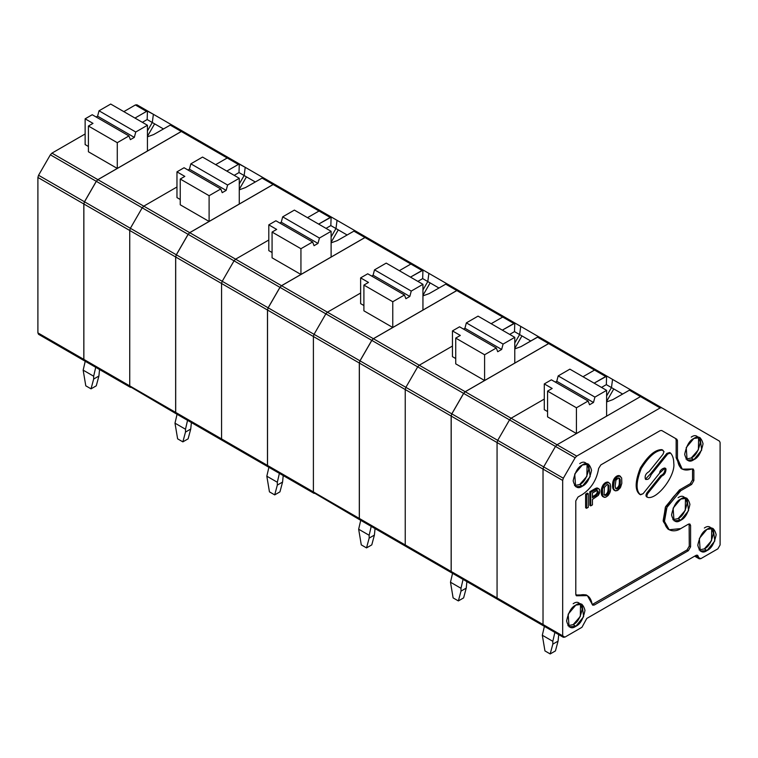 <?xml version="1.0" encoding="UTF-8"?>
<svg xmlns="http://www.w3.org/2000/svg" width="758" height="758" viewBox="0 0 758 758"><rect width="100%" height="100%" fill="white"/><g stroke="black" fill="none" stroke-linecap="round" stroke-linejoin="round"><path stroke-width="1.14" d="M669.636 452.535L670.555 453.066L667.77 453.947L651.16 474.622C649.625 478.762 647.692 480.231 645.352 479.047C647.692 480.231 649.625 478.762 651.16 474.622L650.241 474.091L666.851 453.417L650.241 474.091L651.16 474.622L667.77 453.947L666.851 453.417L669.636 452.535L666.851 453.417L667.77 453.947L670.555 453.066C672.678 455.473 673.758 458.855 673.786 463.223C675.624 475.465 657.944 499.067 648.109 497.504C646.574 497.049 646.508 495.647 647.9 493.306L646.981 492.776L660.872 475.503L646.981 492.776L647.9 493.306L661.791 476.033L660.872 475.503C663.231 474.555 664.605 472.604 665.003 469.657C664.605 472.604 663.231 474.555 660.872 475.503L661.791 476.033C664.15 475.086 665.524 473.134 665.922 470.187L665.003 469.657L664.491 467.97L665.003 469.657L665.922 470.187L664.993 468.15L659.687 473.039L643.078 493.714L640.292 494.595L639.373 494.064L640.292 494.595C635.725 490.521 636.038 481.832 641.24 468.539C648.981 456.193 656.144 450.062 662.738 450.157L663.999 451.645L662.947 454.355L649.056 471.628C645.854 473.39 644.613 475.863 645.352 479.047L645.854 479.511M562.673 480.43L543.022 469.088L543.022 624.507L562.673 635.848L562.673 480.43L563.327 478.232L575.142 457.775L555.491 446.424L543.675 466.89L563.327 478.232L543.675 466.89L543.022 469.088L562.673 480.43L562.673 635.848L543.022 624.507L543.675 625.947L543.022 624.507L543.022 469.088L543.675 466.89L555.491 446.424L575.142 457.775L576.715 456.108L557.064 444.766L555.491 446.424L557.064 444.766L576.715 456.108L660.142 407.946L661.715 407.785L719.446 441.118L720.1 442.558L720.1 544.955L717.873 548.82L700.818 558.665L699.246 558.817L697.568 555.235L695.996 555.396L586.777 618.443L581.955 627.292L564.9 637.137L563.327 637.288L562.673 635.848L564.9 637.137L581.955 627.292L586.777 618.443L695.996 555.396L698.146 556.059L696.574 555.15L698.146 556.059L698.668 558.002L695.077 555.927L700.818 558.665L717.873 548.82L720.1 544.955L720.1 442.558L719.446 441.118L642.073 396.443L661.715 407.785L660.142 407.946L640.491 396.595L660.142 407.946L576.715 456.108L575.142 457.775L563.327 478.232L562.673 480.43M499.295 599.256L497.068 597.967L497.068 442.549L497.068 597.967L543.022 624.507L543.022 469.088L497.068 442.549L497.722 440.351L509.528 419.894L497.722 440.351L543.675 466.89L497.722 440.351L497.068 442.549L543.022 469.088L543.675 466.89L555.491 446.424L509.528 419.894L511.11 418.226L509.528 419.894L555.491 446.424L557.064 444.766L511.11 418.226L544.291 399.068L511.11 418.226L557.064 444.766L640.491 396.595L642.073 396.443L640.491 396.595L557.064 444.766L640.491 396.595L642.073 396.443L640.491 396.595L557.064 444.766L555.491 446.424L543.675 466.89L543.022 469.088L543.022 624.507L545.258 625.795L451.152 571.466L451.806 572.906L451.152 571.466L497.068 597.967L497.068 442.549L451.152 416.047L451.152 571.466L451.152 416.047L497.068 442.549L497.722 440.351L451.806 413.849L451.152 416.047L451.806 413.849L497.722 440.351L509.528 419.894L463.612 393.383L451.806 413.849L463.612 393.383L509.528 419.894L511.11 418.226L465.194 391.715L463.612 393.383L465.194 391.715L511.11 418.226L544.291 399.068L511.11 418.226L509.528 419.894L497.722 440.351L497.068 442.549L497.068 597.967L499.295 599.256L497.722 599.417L497.068 597.967L497.722 599.417L451.806 572.906M615.619 488.446L617.164 488.919L615.629 488.408L617.164 488.919L618.253 488.294L617.334 487.764L616.245 488.389L617.334 487.764L618.253 488.294L618.869 487.593L617.95 487.062L617.334 487.764L617.95 487.062L618.869 487.593L619.494 486.721L618.575 486.191L617.95 487.062L619.798 486.03L618.879 485.499L618.575 486.191L618.879 485.499L619.798 486.03L620.11 484.997L619.191 484.476L618.879 485.499L619.191 484.476L620.11 484.997L620.262 483.036L619.343 482.505L619.191 484.476L619.343 482.505L620.262 483.036L620.262 480.989L619.343 480.458L619.343 482.505L619.343 480.458L620.262 480.989L620.11 479.208L619.191 478.677L619.343 480.458L619.191 478.677L620.11 479.208L619.191 478.677L618.879 478.004L619.494 478.203L618.253 478.061L615.922 480.259L615.155 485.992L615.922 480.259L617.164 478.696L618.869 478.052L620.11 479.208L619.798 486.03L618.253 488.294L616.548 488.938L615.619 488.446L615.155 485.992L615.619 488.446M620.575 476.384L618.869 476.176L617.164 476.99L614.378 480.638L613.449 486.636L613.753 489.014L615.307 490.843L618.253 489.99L620.575 487.29L621.816 483.339L621.664 477.976L619.191 475.607L621.664 477.976L621.816 483.339L620.11 488.067L617.164 490.625L615.307 490.843L612.843 488.484L613.146 480.97L616.245 476.46L618.727 475.541L620.575 476.384M609.792 492.833L607.622 495.959L605.301 497.305L602.676 496.566L601.596 494.974L602.506 495.505L601.435 494.036L601.596 494.974L601.435 494.036L602.354 494.567L602.203 493.126L601.284 492.596L601.435 494.036L601.284 492.596L602.203 493.126L602.203 491.762L601.284 491.231L601.284 492.596L601.284 491.231L602.203 491.762L602.354 490.142L601.435 489.611L601.284 491.231L601.435 489.611L602.354 490.142L602.506 489.024L601.596 488.493L601.435 489.611L601.596 488.493L602.506 489.024L602.818 488L601.899 487.47L601.596 488.493L601.899 487.47L602.818 488L603.131 487.138L602.212 486.608L601.899 487.47L602.212 486.608L603.131 487.138L603.595 486.181L602.676 485.66L602.212 486.608L602.676 485.66L603.595 486.181L604.06 485.404L603.141 484.874L602.676 485.66L603.141 484.874L604.06 485.404L604.524 484.798L603.605 484.267L603.141 484.874L603.605 484.267L604.524 484.798L605.301 484.011L604.382 483.481L603.605 484.267L604.382 483.481L605.301 484.011L605.917 483.481L604.998 482.95L604.382 483.481L604.998 482.95L605.917 483.481L607.006 482.855L606.087 482.325L604.998 482.95L606.087 482.325L607.622 482.666L606.703 482.135L608.399 482.562L607.48 482.031L608.864 482.628L607.944 482.107L610.105 483.794L610.721 486.844L610.417 490.938L609.792 492.833L610.721 488.209L610.105 483.794L608.399 482.562L605.917 483.481L604.06 485.404L602.506 489.024L602.506 495.505L604.06 497.333L605.917 497.115L608.399 495.173L609.792 492.833M604.372 487.441L604.06 494.263L605.301 495.429L603.766 494.747L605.917 495.41L604.382 494.898L605.917 495.41L607.006 494.785L606.087 494.254L604.998 494.879L606.087 494.254L607.006 494.785L607.622 494.083L606.703 493.553L606.087 494.254L606.703 493.553L607.622 494.083L608.248 493.212L607.329 492.681L606.703 493.553L608.551 492.529L607.632 491.999L607.329 492.681L607.632 491.999L608.551 492.529L608.864 491.497L607.944 490.966L607.632 491.999L607.944 490.966L608.864 491.497L609.015 489.526L608.096 489.005L607.944 490.966L608.096 489.005L609.015 489.526L609.015 487.489L608.096 486.958L608.096 489.005L608.096 486.958L609.015 487.489L608.864 485.698L607.944 485.167L608.096 486.958L607.944 485.167L608.864 485.698L607.944 485.167L607.632 484.495L608.248 484.694L607.006 484.561L604.372 487.441L607.006 484.561L608.248 484.694L608.864 485.698L608.551 492.529L605.917 495.41L604.676 495.277L604.06 494.263L604.372 487.441M598.327 495.362L592.434 499.446L592.434 504.894L590.728 505.88L589.819 505.349L590.728 505.88L590.728 492.245L589.819 491.715L589.819 505.349L589.819 491.715L590.728 492.245L596.158 489.118L595.238 488.588L589.819 491.715L595.238 488.588L596.158 489.118L597.399 488.569L596.48 488.038L595.238 488.588L596.48 488.038L598.327 488.55L597.408 488.019L596.48 488.038L598.943 488.872L597.408 488.019L599.569 489.535L599.72 490.634L599.569 492.946L598.327 495.362L599.72 491.658L599.569 489.535L598.327 488.55L590.728 492.245L590.728 505.88L592.434 504.894L592.434 499.446L598.327 495.362M592.434 492.965L592.434 497.741L595.693 495.865L594.774 495.334L592.434 496.68L594.774 495.334L595.693 495.865L596.622 495.154L595.703 494.623L594.774 495.334L597.399 494.368L596.48 493.837L595.703 494.623L596.48 493.837L597.399 494.368L597.863 493.591L596.944 493.06L596.48 493.837L596.944 493.06L597.863 493.591L598.176 492.558L597.257 492.027L596.944 493.06L597.257 492.027L598.176 492.558L598.176 491.535L597.257 491.004L597.257 492.027L597.257 491.004L598.176 491.535L597.863 490.862L596.622 490.72L592.434 492.965L596.622 490.72L598.176 491.535L597.399 494.368L592.434 497.741L592.434 492.965M596.944 490.331L597.257 491.004L596.944 490.331M650.241 474.091L645.437 479.16L650.241 474.091M646.981 492.776C645.589 495.116 645.655 496.518 647.19 496.973C645.655 496.518 645.589 495.116 646.981 492.776M639.619 494.263L640.538 494.794L643.078 493.714L659.687 473.039C659.413 469.202 666.898 465.782 665.922 470.187C665.524 473.134 664.15 475.086 661.791 476.033L647.9 493.306C646.508 495.647 646.574 497.049 648.109 497.504L646.546 496.841M645.352 479.047C644.613 475.863 645.854 473.39 649.056 471.628L662.947 454.355L663.999 451.645L661.819 449.627C655.234 449.532 648.062 455.662 640.32 468.008C635.119 481.302 634.806 489.99 639.373 494.064C634.806 489.99 635.119 481.302 640.32 468.008C648.062 455.662 655.234 449.532 661.819 449.627L662.852 450.148M648.109 497.504C657.944 499.067 675.624 475.465 673.786 463.223C673.758 458.855 672.678 455.473 670.555 453.066M662.738 450.157C656.144 450.062 648.981 456.193 641.24 468.539C636.038 481.832 635.725 490.521 640.292 494.595M675.501 438.465L661.715 430.506L675.501 438.465L676.155 439.905L675.501 438.465L676.809 439.223L675.501 438.465M681.631 468.738L676.155 457.775L677.462 458.533L677.462 440.663L676.809 439.223L661.715 430.506L660.142 430.667L600.848 464.9L598.63 468.444C596.783 479.729 591.354 488.417 582.352 494.51L578.022 497.011L575.796 500.877L575.796 594.348L576.44 595.788L577.757 595.769L576.44 595.011L586.711 595.267M592.197 604.552L687.042 549.957L689.268 546.092L689.126 523.92L689.268 546.092L687.042 549.957L592.197 604.552M668.509 529.34L663.269 521.457L665.353 507.31L679.433 489.971L690.32 483.68L692.547 479.823L692.547 469.666L692.547 479.823L690.32 483.68L679.433 489.971L665.628 506.657L663.155 520.594L667.836 528.989L669.143 529.747L664.463 521.352L666.936 507.415L680.741 490.729L679.433 489.971L680.741 490.729L691.628 484.438L690.32 483.68L691.628 484.438L693.864 480.581L692.547 479.823L693.864 480.581L693.864 470.424L692.547 469.666L693.864 470.424L693.21 468.984L682.266 469.155L677.462 458.533L676.155 457.775L676.155 439.905L676.155 457.775L680.959 468.397L682.266 469.155M585.631 507.765L585.631 494.131L587.336 493.145L588.255 493.676L586.55 494.661L586.55 508.296L585.631 507.765L586.55 508.296L588.255 507.31L586.55 508.296L586.55 494.661L585.631 494.131L585.631 507.765M587.384 595.617L592.074 604.031C590.539 595.665 585.773 592.908 577.757 595.769L587.384 595.617L586.076 594.859L576.44 595.011L577.757 595.769L575.796 594.348L575.796 500.877L578.022 497.011L582.352 494.51C591.354 488.417 596.783 479.729 598.63 468.444L600.848 464.9L660.142 430.667L661.715 430.506L676.809 439.223L677.462 440.663L676.155 439.905L677.462 440.663L677.462 458.533C678.239 468.491 683.053 471.978 691.902 469.003L693.864 470.424L693.864 480.581L691.628 484.438L680.741 490.729C675.947 492.738 664.567 504.989 664.34 519.126C664.567 533.016 675.947 532.125 680.741 528.601L669.143 529.747M576.44 595.011L575.928 595.163M594.281 605.026L592.974 604.268L594.281 605.026L688.349 550.715L687.042 549.957L688.349 550.715L690.585 546.85L689.268 546.092L690.585 546.85L690.585 525.493L689.268 524.735L690.585 525.493L689.932 524.053L688.349 524.204L680.741 528.601L688.349 524.204L690.585 525.493L690.585 546.85L688.349 550.715L594.281 605.026L592.074 604.031L592.709 605.178L594.281 605.026M698.601 437.252L698.402 449.778L691.239 457.993L685.999 459.083L691.239 457.993L693.864 459.67L701.7 450.072L700.098 437.679L693.864 438.465L686.236 447.561L687.118 460.163L693.864 459.67L691.239 457.993C695.512 456.117 698.525 450.896 700.278 442.331C698.525 435.793 695.512 434.059 691.239 437.12M685.478 497.845L685.279 510.371L678.116 518.586L672.877 519.675L678.116 518.586L680.741 520.263L688.577 510.665L686.975 498.281L680.741 499.058L673.113 508.154L674.004 520.755L680.741 520.263L678.116 518.586C682.389 516.71 685.403 511.489 687.155 502.933C685.403 496.395 682.389 494.652 678.116 497.712M587.09 463.754L586.891 476.289L579.728 484.495L574.488 485.584L579.728 484.495L582.352 486.181L590.188 476.583L588.587 464.19L582.352 464.976L574.725 474.072L575.606 486.664L582.352 486.181L579.728 484.495C584.001 482.628 587.014 477.407 588.767 468.842C587.014 462.304 584.001 460.57 579.728 463.631M617.95 475.645L617.334 475.834L618.253 476.365L618.869 476.176L617.95 475.645L619.646 476.071L617.95 475.645M580.524 603.88L580.334 616.415L573.171 624.62L567.922 625.71L573.171 624.62L575.796 626.307L583.632 616.709L582.021 604.315L575.796 605.092L568.168 614.198L569.05 626.79L575.796 626.307L573.171 624.62C577.444 622.744 580.448 617.533 582.201 608.968C580.448 602.43 577.444 600.687 573.171 603.747M619.191 475.607L620.11 476.138L619.191 475.607M588.255 507.31L588.255 493.676L588.255 507.31M706.977 550.564C702.638 553.672 699.577 551.909 697.796 545.258C699.577 536.56 702.638 531.263 706.977 529.359C711.326 526.241 714.387 528.013 716.168 534.655C714.387 543.353 711.326 548.659 706.977 550.564L714.813 540.966L713.212 528.572L706.977 529.359L699.35 538.455L700.24 551.047L706.977 550.564L704.353 548.877L699.113 549.967L704.353 548.877L706.977 550.564M582.352 486.181C578.013 489.289 574.952 487.527 573.171 480.875C574.952 472.177 578.013 466.881 582.352 464.976C586.692 461.859 589.752 463.631 591.534 470.273C589.752 478.971 586.692 484.277 582.352 486.181M575.796 626.307C571.447 629.415 568.386 627.643 566.605 621.001C568.386 612.303 571.447 606.997 575.796 605.092C580.135 601.985 583.196 603.756 584.977 610.398C583.196 619.096 580.135 624.403 575.796 626.307M693.864 459.67C689.524 462.778 686.464 461.016 684.682 454.374C686.464 445.666 689.524 440.37 693.864 438.465C698.203 435.357 701.264 437.12 703.045 443.762C701.264 452.469 698.203 457.766 693.864 459.67M680.741 520.263C676.401 523.371 673.341 521.608 671.56 514.966C673.341 506.268 676.401 500.962 680.741 499.058C685.08 495.95 688.15 497.712 689.922 504.364C688.15 513.062 685.08 518.358 680.741 520.263M711.715 528.136L711.525 540.672L704.353 548.877C708.626 547.011 711.639 541.79 713.392 533.225C711.639 526.687 708.626 524.953 704.353 528.013M612.843 482.003L612.682 483.121L613.601 483.642L613.753 482.533L612.843 482.003L613.753 482.533L614.065 481.501L613.146 480.97L612.843 482.003M617.334 475.834L616.245 476.46L617.164 476.99L618.253 476.365L617.334 475.834M612.682 487.546L613.753 489.014L612.682 487.546L613.601 488.076L613.601 483.642L612.682 483.121L612.53 484.741L613.449 485.272L612.53 484.741L612.53 486.105L613.449 486.636L612.53 486.105L612.682 487.546M612.843 488.484L614.065 489.687L612.843 488.484M613.923 479.16L613.459 480.117L614.378 480.638L614.842 479.691L613.923 479.16L614.842 479.691L616.548 477.512L615.629 476.981L614.852 477.777L615.771 478.307L614.852 477.777L614.387 478.383L615.307 478.914L614.387 478.383L613.923 479.16M613.459 480.117L613.146 480.97L614.065 481.501L614.378 480.638L613.459 480.117M616.245 476.46L615.629 476.981L616.548 477.512L617.164 476.99L616.245 476.46M613.459 489.659L614.842 490.597L613.459 489.659M587.336 493.145L585.631 494.131L586.55 494.661L588.255 493.676L587.336 493.145M539.042 336.959L550.232 343.421L539.042 336.959L537.469 337.12L548.659 343.582L465.232 391.744L548.659 343.582L537.469 337.12L520.992 346.624L514.777 348.898L520.992 346.624L538.256 336.779L550.232 343.421L548.659 343.582L550.232 343.421L596.11 369.904L550.194 343.402L548.621 343.554L594.537 370.065L596.11 369.904L594.537 370.065L548.621 343.554L465.194 391.715L548.621 343.554L550.194 343.402L612.559 379.398L611.46 387.603L606.608 395.998L611.46 387.603L613.79 388.939L606.334 384.638L601.52 387.423L606.334 384.638L606.599 376.243L605.68 376.499L594.537 370.065L582.997 376.726L594.537 370.065L582.997 376.726L594.537 370.065L596.11 369.904L594.537 370.065L605.68 376.499L594.149 383.16L606.599 376.243L606.334 384.638L611.46 387.603L612.559 379.398L630.855 389.963L607.262 376.347M407.463 546.243L359.311 518.444L359.965 519.884L405.881 546.395L405.236 544.955L405.236 389.536L359.311 363.025L359.311 518.444L407.463 546.243L405.881 546.395L405.236 544.955L453.417 572.773L451.844 572.925L451.19 571.485L405.236 544.955L405.236 389.536L405.881 387.338L359.965 360.827L359.311 363.025L405.236 389.536L405.236 544.955L405.236 389.536L451.19 416.066L451.19 571.485L451.19 416.066L451.844 413.868L451.19 416.066L405.236 389.536L405.881 387.338L417.696 366.872L371.78 340.361L359.965 360.827L405.881 387.338L405.236 389.536L405.881 387.338L451.844 413.868L405.881 387.338L417.696 366.872L419.278 365.214L373.362 338.703L371.78 340.361L417.696 366.872L405.881 387.338L417.696 366.872L463.659 393.411L451.844 413.868L463.659 393.411L465.232 391.744L463.659 393.411L417.696 366.872L419.278 365.214L452.46 346.055L419.278 365.214L417.696 366.872L419.278 365.214L465.232 391.744L419.278 365.214L452.46 346.055L419.278 365.214L373.362 338.703L456.78 290.532L502.696 317.043L504.278 316.891L458.363 290.38L456.78 290.532L373.362 338.703L371.78 340.361L359.965 360.827L359.311 363.025L359.311 518.444L359.993 519.893L359.358 518.463L361.585 519.751L360.012 519.912L267.479 465.421L268.133 466.862L267.479 465.421L313.395 491.933L313.395 336.514L267.479 310.003L267.479 465.421L267.479 310.003L313.395 336.514L314.049 334.316L268.133 307.805L267.479 310.003L268.133 307.805L314.049 334.316L325.864 313.859L279.948 287.348L268.133 307.805L279.948 287.348L325.864 313.859L327.437 312.192L281.521 285.681L279.948 287.348L281.521 285.681L327.437 312.192L360.628 293.033L327.437 312.192L325.864 313.859L314.049 334.316L313.395 336.514L313.395 491.933L315.631 493.221L314.049 493.373L313.395 491.933L359.358 518.463L313.395 491.933L313.395 336.514L359.358 363.044L359.358 518.463L359.358 363.044L360.012 360.846L359.358 363.044L313.395 336.514L313.395 491.933L315.631 493.221M458.363 290.38L504.278 316.891L502.696 317.043L456.78 290.532L458.363 290.38L520.727 326.385L519.628 334.581L514.777 342.986L519.628 334.581L521.959 335.927L514.502 331.625L509.689 334.401L514.502 331.625L514.767 323.221L513.848 323.486L502.696 317.043L491.165 323.704L502.696 317.043L491.165 323.704L502.696 317.043L504.278 316.891L502.696 317.043L513.848 323.486L502.317 330.147L514.767 323.221L514.502 331.625L519.628 334.581L520.727 326.385L539.014 336.95L515.431 323.325M366.531 237.358L412.447 263.869L366.531 237.358L364.949 237.519L410.864 264.03L412.447 263.869L410.864 264.03L364.949 237.519L281.521 285.681L364.949 237.519L366.531 237.358L428.886 273.363L427.796 281.559L422.945 289.963L427.796 281.559L430.127 282.905L422.67 278.603L417.857 281.379L422.67 278.603L422.936 270.199L422.017 270.464L410.864 264.03L399.324 270.691L410.864 264.03L399.324 270.691L410.864 264.03L412.447 263.869L410.864 264.03L422.017 270.464L410.476 277.125L422.936 270.199L422.67 278.603L427.796 281.559L428.886 273.363L447.182 283.928L423.599 270.303M223.799 440.199L175.648 412.399L176.301 413.849L222.217 440.36L221.563 438.91L221.563 283.492L175.648 256.981L175.648 412.399L223.799 440.199L222.217 440.36L221.563 438.91L269.753 466.739L268.18 466.89L267.527 465.45L221.563 438.91L221.563 283.492L222.217 281.294L176.301 254.783L175.648 256.981L221.563 283.492L221.563 438.91L221.563 283.492L267.527 310.031L267.527 465.45L267.527 310.031L268.18 307.833L267.527 310.031L221.563 283.492L222.217 281.294L234.032 260.837L188.117 234.326L176.301 254.783L222.217 281.294L221.563 283.492L222.217 281.294L268.18 307.833L222.217 281.294L234.032 260.837L235.605 259.17L189.689 232.659L188.117 234.326L234.032 260.837L222.217 281.294L234.032 260.837L279.986 287.367L268.18 307.833L279.986 287.367L281.569 285.709L279.986 287.367L234.032 260.837L235.605 259.17L268.796 240.011L235.605 259.17L234.032 260.837L235.605 259.17L281.569 285.709L364.996 237.538L281.569 285.709L235.605 259.17L268.796 240.011L235.605 259.17L189.689 232.659L273.117 184.497L319.033 211.008L320.615 210.847L274.699 184.336L273.117 184.497L189.689 232.659L188.117 234.326L176.301 254.783L175.648 256.981L175.648 412.399L176.32 413.859L175.695 412.428L177.922 413.716L176.349 413.868L83.816 359.387L84.47 360.827L130.385 387.338L131.968 387.177L129.732 385.898L129.732 230.479L83.816 203.968L83.816 359.387L131.968 387.177M274.699 184.336L320.615 210.847L319.033 211.008L273.117 184.497L274.699 184.336L337.054 220.341L335.965 228.537L331.113 236.941L335.965 228.537L338.286 229.882L330.839 225.581L326.025 228.366L330.839 225.581L331.104 217.186L330.185 217.442L319.033 211.008L307.492 217.669L319.033 211.008L307.492 217.669L319.033 211.008L320.615 210.847L319.033 211.008L330.185 217.442L318.644 224.103L331.104 217.186L330.839 225.581L335.965 228.537L337.054 220.341L355.35 230.906L331.767 217.29M84.489 360.836L83.816 359.387L83.816 203.968L84.47 201.77L96.285 181.304L97.858 179.646L181.285 131.475L182.858 131.323L228.774 157.835L227.201 157.986L215.66 164.647L227.201 157.986L181.285 131.475L227.201 157.986L228.774 157.835L182.858 131.323L181.285 131.475L97.858 179.646L143.774 206.157L142.201 207.815L143.774 206.157L97.858 179.646L96.285 181.304L142.201 207.815L130.385 228.281L84.47 201.77L83.816 203.968L129.732 230.479L130.385 228.281L142.201 207.815L96.285 181.304L84.47 201.77L130.385 228.281L129.732 230.479L129.732 385.898L130.385 387.338M143.774 206.157L176.965 186.989L143.774 206.157L189.737 232.687L188.155 234.355L176.349 254.811L175.695 257.009L175.695 412.428L129.732 385.898L175.695 412.428L175.695 257.009L176.349 254.811L130.385 228.281L129.732 230.479L175.695 257.009L129.732 230.479L129.732 385.898L129.732 230.479L130.385 228.281L176.349 254.811L188.155 234.355L189.737 232.687L273.164 184.526L189.737 232.687L143.774 206.157L142.201 207.815L188.155 234.355L142.201 207.815L130.385 228.281L142.201 207.815L143.774 206.157L176.965 186.989L143.774 206.157M606.608 401.911L612.824 399.646L630.087 389.801L636.17 393.032L630.087 389.801L612.824 399.646L606.608 401.911M606.608 401.38L613.79 388.939L606.608 401.38M554.884 632.418L552.819 641.315L552.819 644.148L558.068 641.126L558.712 634.626L558.068 641.126L555.443 650.914L550.194 653.946L552.819 644.148L552.819 641.315L542.321 635.251L544.945 650.914L550.194 653.946L544.945 650.914L542.321 635.251L552.819 641.315L554.884 632.418M593.486 402.479L556.76 381.274L555.32 382.098L556.76 381.274L593.486 402.479L589.553 404.753L593.486 402.479L594.926 397.107L606.608 390.361L569.874 369.155L558.191 375.902L594.926 397.107L593.486 402.479M544.386 626.364L542.321 635.251L544.386 626.364M622.574 394.018L613.79 388.939L622.574 394.018M588.123 401.029L551.388 379.824L544.291 383.918L552.165 388.466L547.57 391.119L576.431 407.776L588.123 401.029L576.431 407.776L576.431 433.529L606.608 416.114L606.608 390.361L594.926 397.107L558.191 375.902L556.76 381.274L558.191 375.902L569.874 369.155L606.608 390.361L606.608 416.114L576.431 433.529L576.431 407.776L547.57 391.119L547.57 416.872L576.431 433.529L547.57 416.872L547.57 391.119L552.165 388.466L544.291 383.918L551.388 379.824L588.123 401.029L589.553 404.753L588.123 401.029M552.819 644.148L550.194 653.946L555.443 650.914L558.068 641.126L552.819 644.148M640.491 396.595L629.301 390.133L640.491 396.595M547.57 411.566L544.291 409.671L544.291 383.918L544.291 409.671L547.57 411.566M630.874 389.982L661.715 407.785M545.258 625.795L543.675 625.947L563.327 637.288M514.777 348.358L521.959 335.927L514.777 348.358M463.053 579.396L460.987 588.293L460.987 591.136L466.236 588.104L466.881 581.613L466.236 588.104L463.612 597.891L458.363 600.923L460.987 591.136L460.987 588.293L450.489 582.229L453.113 597.891L458.363 600.923L453.113 597.891L450.489 582.229L460.987 588.293L463.053 579.396M501.654 349.457L464.919 328.252L463.489 329.076L464.919 328.252L501.654 349.457L497.722 351.731L501.654 349.457L503.085 344.085L514.777 337.338L478.042 316.133L466.359 322.88L503.085 344.085L501.654 349.457M452.554 573.342L450.489 582.229L452.554 573.342M530.742 340.996L521.959 335.927L530.742 340.996M496.291 348.017L459.556 326.802L452.46 330.905L460.333 335.443L455.738 338.096L484.599 354.763L496.291 348.017L484.599 354.763L484.599 380.516L514.777 363.091L514.777 337.338L503.085 344.085L466.359 322.88L464.919 328.252L466.359 322.88L478.042 316.133L514.777 337.338L514.777 363.091L484.599 380.516L484.599 354.763L455.738 338.096L455.738 363.849L484.599 380.516L455.738 363.849L455.738 338.096L460.333 335.443L452.46 330.905L459.556 326.802L496.291 348.017L497.722 351.731L496.291 348.017M460.987 591.136L458.363 600.923L463.612 597.891L466.236 588.104L460.987 591.136M455.738 358.553L452.46 356.658L452.46 330.905L452.46 356.658L455.738 358.553M422.945 295.876L429.161 293.611L446.424 283.767L452.507 286.998L446.424 283.767L429.161 293.611L422.945 295.876M422.945 295.345L430.127 282.905L422.945 295.345M458.401 290.399L456.828 290.56L373.4 338.722L371.827 340.389L360.012 360.846L314.049 334.316L313.395 336.514L314.049 334.316L360.012 360.846L371.827 340.389L373.4 338.722L456.828 290.56L445.628 284.098L456.828 290.56L458.401 290.399L447.211 283.937M371.221 526.384L369.155 535.271L369.155 538.114L374.405 535.082L375.049 528.591L374.405 535.082L371.78 544.879L366.531 547.901L369.155 538.114L369.155 535.271L358.657 529.217L361.282 544.879L366.531 547.901L361.282 544.879L358.657 529.217L369.155 535.271L371.221 526.384M409.822 296.444L373.088 275.23L371.657 276.064L373.088 275.23L409.822 296.444L405.89 298.709L409.822 296.444L411.253 291.072L422.945 284.316L386.21 263.111L374.518 269.857L411.253 291.072L409.822 296.444M360.723 520.32L358.657 529.217L360.723 520.32M438.91 287.983L430.127 282.905L438.91 287.983M404.459 294.995L367.725 273.79L360.628 277.883L368.502 282.431L363.906 285.074L392.767 301.741L404.459 294.995L392.767 301.741L392.767 327.494L422.945 310.069L422.945 284.316L411.253 291.072L374.518 269.857L373.088 275.23L374.518 269.857L386.21 263.111L422.945 284.316L422.945 310.069L392.767 327.494L392.767 301.741L363.906 285.074L363.906 310.827L392.767 327.494L363.906 310.827L363.906 285.074L368.502 282.431L360.628 277.883L367.725 273.79L404.459 294.995L405.89 298.709L404.459 294.995M369.155 538.114L366.531 547.901L371.78 544.879L374.405 535.082L369.155 538.114M327.437 312.192L373.4 338.722L327.437 312.192L325.864 313.859L371.827 340.389L325.864 313.859L314.049 334.316L325.864 313.859L327.437 312.192L360.628 293.033L327.437 312.192M363.906 305.531L360.628 303.636L360.628 277.883L360.628 303.636L363.906 305.531M331.113 242.854L337.329 240.589L354.592 230.745L360.675 233.976L354.592 230.745L337.329 240.589L331.113 242.854M331.113 242.323L338.286 229.882L331.113 242.323M366.569 237.387L364.996 237.538L353.796 231.076L364.996 237.538L366.569 237.387L355.379 230.925M279.389 473.362L277.324 482.249L277.324 485.092L282.573 482.069L283.217 475.569L282.573 482.069L279.948 491.857L274.699 494.889L277.324 485.092L277.324 482.249L266.825 476.195L269.45 491.857L274.699 494.889L269.45 491.857L266.825 476.195L277.324 482.249L279.389 473.362M317.99 243.422L281.256 222.217L279.825 223.042L281.256 222.217L317.99 243.422L314.058 245.696L317.99 243.422L319.421 238.05L331.113 231.304L294.379 210.099L282.687 216.845L319.421 238.05L317.99 243.422M268.891 467.298L266.825 476.195L268.891 467.298M347.079 234.961L338.286 229.882L347.079 234.961M312.618 241.973L275.893 220.768L268.796 224.861L276.67 229.409L272.075 232.062L300.935 248.719L312.618 241.973L300.935 248.719L300.935 274.472L331.113 257.057L331.113 231.304L319.421 238.05L282.687 216.845L281.256 222.217L282.687 216.845L294.379 210.099L331.113 231.304L331.113 257.057L300.935 274.472L300.935 248.719L272.075 232.062L272.075 257.815L300.935 274.472L272.075 257.815L272.075 232.062L276.67 229.409L268.796 224.861L275.893 220.768L312.618 241.973L314.058 245.696L312.618 241.973M277.324 485.092L274.699 494.889L279.948 491.857L282.573 482.069L277.324 485.092M272.075 252.509L268.796 250.614L268.796 224.861L268.796 250.614L272.075 252.509M239.272 189.841L245.497 187.567L262.761 177.723L268.834 180.963L262.761 177.723L245.497 187.567L239.272 189.841M239.272 189.301L246.454 176.87L244.133 175.524L239.272 183.929L244.133 175.524L246.454 176.87L239.272 189.301M274.737 184.365L273.164 184.526L261.965 178.054L273.164 184.526L274.737 184.365L263.547 177.903M187.548 420.339L185.492 429.236L185.492 432.079L190.732 429.047L191.386 422.557L190.732 429.047L188.117 438.835L182.868 441.867L185.492 432.079L185.492 429.236L174.994 423.172L177.618 438.835L182.868 441.867L177.618 438.835L174.994 423.172L185.492 429.236L187.548 420.339M226.159 190.4L189.424 169.195L187.993 170.019L189.424 169.195L226.159 190.4L222.217 192.674L226.159 190.4L227.589 185.028L239.272 178.282L202.547 157.077L190.855 163.823L227.589 185.028L226.159 190.4M177.059 414.285L174.994 423.172L177.059 414.285M255.247 181.939L246.454 176.87L255.247 181.939M220.786 188.96L184.052 167.745L176.965 171.848L184.829 176.387L180.243 179.04L209.104 195.706L220.786 188.96L209.104 195.706L209.104 221.459L239.272 204.035L239.272 178.282L227.589 185.028L190.855 163.823L189.424 169.195L190.855 163.823L202.547 157.077L239.272 178.282L239.272 204.035L209.104 221.459L209.104 195.706L180.243 179.04L180.243 204.793L209.104 221.459L180.243 204.793L180.243 179.04L184.829 176.387L176.965 171.848L184.052 167.745L220.786 188.96L222.217 192.674L220.786 188.96M263.519 177.884L245.222 167.328L244.133 175.524L239.007 172.568L234.184 175.344L239.007 172.568L239.272 164.164L238.353 164.429L227.201 157.986L215.66 164.647L227.201 157.986L228.774 157.835L263.519 177.884M185.492 432.079L182.868 441.867L188.117 438.835L190.732 429.047L185.492 432.079M226.813 171.09L238.353 164.429L226.813 171.09M180.243 199.487L176.965 197.601L176.965 171.848L176.965 197.601L180.243 199.487M244.133 175.524L245.222 167.328L239.272 164.164L239.007 172.568L244.133 175.524M239.926 164.268L228.774 157.835L227.201 157.986L238.353 164.429L239.926 164.268L182.858 131.323M147.44 136.819L153.656 134.554L170.929 124.71L177.002 127.941L170.929 124.71L153.656 134.554L147.44 136.819M147.44 136.288L154.623 123.848L152.292 122.502L147.44 130.907L152.292 122.502L154.623 123.848L147.44 136.288M40.127 334.164L37.9 332.876L37.9 177.457L37.9 332.876L83.863 359.406L83.863 203.987L37.9 177.457L38.554 175.259L50.369 154.803L38.554 175.259L84.517 201.789L38.554 175.259L37.9 177.457L83.863 203.987L84.517 201.789L96.323 181.333L50.369 154.803L51.942 153.135L50.369 154.803L96.323 181.333L97.905 179.665L51.942 153.135L85.133 133.977L51.942 153.135L97.905 179.665L181.333 131.504L182.905 131.342L181.333 131.504L97.905 179.665L96.323 181.333L84.517 201.789L83.863 203.987L83.863 359.406L86.09 360.694L84.517 360.855L83.863 359.406L37.9 332.876L38.554 334.316L84.517 360.855M95.716 367.327L93.66 376.214L93.66 379.057L98.9 376.025L99.554 369.534L98.9 376.025L96.275 385.822L91.036 388.845L93.66 379.057L93.66 376.214L83.162 370.16L85.787 385.822L91.036 388.845L85.787 385.822L83.162 370.16L93.66 376.214L95.716 367.327M134.327 137.378L97.593 116.173L96.162 116.997L97.593 116.173L134.327 137.378L130.385 139.652L134.327 137.378L135.758 132.006L147.44 125.259L110.706 104.054L99.023 110.801L135.758 132.006L134.327 137.378M85.228 361.263L83.162 370.16L85.228 361.263M163.415 128.917L154.623 123.848L163.415 128.917M128.955 135.938L92.22 114.733L85.133 118.826L92.997 123.374L88.411 126.017L117.272 142.684L128.955 135.938L117.272 142.684L117.272 168.437L147.44 151.013L147.44 125.259L135.758 132.006L99.023 110.801L97.593 116.173L99.023 110.801L110.706 104.054L147.44 125.259L147.44 151.013L117.272 168.437L117.272 142.684L88.411 126.017L88.411 151.771L117.272 168.437L88.411 151.771L88.411 126.017L92.997 123.374L85.133 118.826L92.22 114.733L128.955 135.938L130.385 139.652L128.955 135.938M171.687 124.871L153.391 114.306L152.292 122.502L147.175 119.546L142.352 122.322L147.175 119.546L147.431 111.142L146.521 111.407L135.369 104.964L123.829 111.634L135.369 104.964L136.942 104.812L171.687 124.871M93.66 379.057L91.036 388.845L96.275 385.822L98.9 376.025L93.66 379.057M181.333 131.504L170.133 125.042L181.333 131.504M134.981 118.068L146.521 111.407L134.981 118.068M88.411 146.474L85.133 144.579L85.133 118.826L85.133 144.579L88.411 146.474M182.905 131.342L171.715 124.881M152.292 122.502L153.391 114.306L147.431 111.142L147.175 119.546L152.292 122.502M148.094 111.246L136.942 104.812L135.369 104.964L146.521 111.407L148.094 111.246L136.942 104.812M694.65 556.164L699.246 558.817M268.133 466.862L314.049 493.373M543.675 625.947L497.722 599.417M451.844 572.925L405.881 546.395M268.18 466.89L222.217 440.36"/></g></svg>
